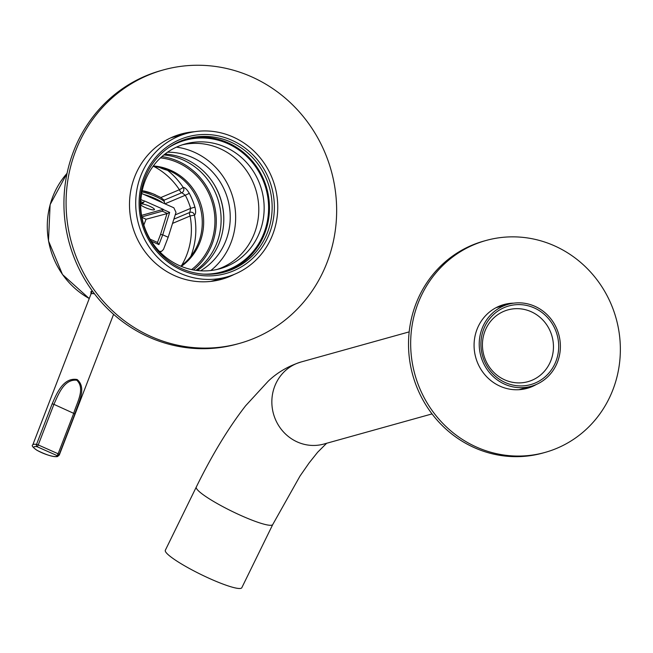 <?xml version="1.0" encoding="UTF-8"?>
<svg xmlns="http://www.w3.org/2000/svg" width="653" height="653" viewBox="0 0 653 653"><rect width="100%" height="100%" fill="white"/><g stroke="black" fill="none" stroke-linecap="round" stroke-linejoin="round"><path stroke-width="0.98" d="M262 247.487A70.965 67.381 -105.6 0 1 167.731 261.853A70.965 67.381 -105.6 0 1 151.455 162.883A70.965 67.381 -105.6 0 1 245.724 148.517A70.965 67.381 -105.6 0 1 262 247.487M152.304 164.091A69.194 65.692 74.4 0 0 152.549 243.928A69.194 65.692 74.4 0 0 224.763 271.991A69.194 65.692 74.4 0 0 260.082 246.573A69.194 65.692 74.4 0 0 259.837 166.744A69.194 65.692 74.4 0 0 187.623 138.681A69.194 65.692 74.4 0 0 152.304 164.091M168.254 147.888A68.304 64.851 -105.6 0 1 250.507 160.312A68.304 64.851 -105.6 0 1 256.711 246.793A68.304 64.851 -105.6 0 1 203.418 274.121M152.002 167.78A64.761 61.48 74.4 0 0 152.231 242.5A64.761 61.48 74.4 0 0 219.816 268.767A64.761 61.48 74.4 0 0 252.874 244.981A64.761 61.48 74.4 0 0 252.638 170.262A64.761 61.48 74.4 0 0 185.06 143.995A64.761 61.48 74.4 0 0 152.002 167.78M164.931 154.092A63.521 60.305 -105.6 0 1 217.392 190.472A63.521 60.305 -105.6 0 1 212.731 255.152A63.521 60.305 -105.6 0 1 197.361 270.522M176.473 147.129A69.194 65.692 -105.6 0 1 223.595 256.743A69.194 65.692 -105.6 0 1 210.846 270.522M200.553 270.799A63.521 60.305 74.4 0 0 219.171 253.356A63.521 60.305 74.4 0 0 222.942 186.872A63.521 60.305 74.4 0 0 167.519 152.214M223.416 272.35A69.194 65.692 74.4 0 0 257.404 247.324A69.194 65.692 74.4 0 0 257.56 168.099A69.194 65.692 74.4 0 0 186.285 139.065M148.688 160.769A74.515 70.744 -105.6 0 1 186.734 133.4A74.515 70.744 -105.6 0 1 264.498 163.625A74.515 70.744 -105.6 0 1 264.767 249.601A74.515 70.744 -105.6 0 1 226.722 276.97A74.515 70.744 -105.6 0 1 148.957 246.744A74.515 70.744 -105.6 0 1 148.688 160.769M217.114 269.444A64.761 61.48 74.4 0 0 247.503 246.475A64.761 61.48 74.4 0 0 248.075 172.98A64.761 61.48 74.4 0 0 182.391 144.811M181.281 266.383A54.999 52.216 74.4 0 0 201.54 206.626A54.999 52.216 74.4 0 0 153.3 165.96M180.734 266.163A54.999 52.216 74.4 0 0 200.144 207.017A54.999 52.216 74.4 0 0 152.957 166.425M191.631 269.583A62.1 58.958 74.4 0 0 212.543 203.565A62.1 58.958 74.4 0 0 160.507 157.863M195.99 270.35A63.521 60.305 74.4 0 0 218.673 201.859A63.521 60.305 74.4 0 0 163.846 154.957M193.451 269.942A63.521 60.305 74.4 0 0 213.841 203.205A63.521 60.305 74.4 0 0 161.879 156.614M223.791 220.347A65.643 62.329 74.4 0 0 213.49 183.387M502.777 304.902A43.465 41.27 -105.6 0 1 510.124 303.8M513.772 303.147A43.465 41.27 74.4 0 0 503.847 304.584A43.465 41.27 74.4 0 0 474.078 344.76A43.465 41.27 74.4 0 0 502.867 387.335A43.465 41.27 74.4 0 0 527.175 388.331A43.465 41.27 74.4 0 0 536.415 384.429M485.995 240.492L483.849 241.088A109.998 104.439 74.4 0 0 408.525 342.768A109.998 104.439 74.4 0 0 481.375 450.505A109.998 104.439 74.4 0 0 542.88 453.027L545.026 452.423A109.998 104.439 74.4 0 0 620.35 350.751A109.998 104.439 74.4 0 0 547.492 243.006A109.998 104.439 74.4 0 0 485.995 240.492A109.998 104.439 74.4 0 0 410.672 342.172A109.998 104.439 74.4 0 0 483.522 449.909A109.998 104.439 74.4 0 0 545.026 452.423M532.954 385.76A43.465 41.27 -105.6 0 1 526.098 388.617M230.346 275.852A75.405 71.593 -105.6 0 1 220.518 279.606M234.28 274.374A75.405 71.593 -105.6 0 1 221.596 279.321A75.405 71.593 -105.6 0 1 148.207 255.739A75.405 71.593 -105.6 0 1 134.608 176.979A75.405 71.593 -105.6 0 1 181.126 134.036A75.405 71.593 -105.6 0 1 194.545 131.718M163.274 69.944L161.128 70.548A141.938 134.763 74.4 0 0 73.56 151.365A141.938 134.763 74.4 0 0 99.158 299.621A141.938 134.763 74.4 0 0 237.3 344.009L239.447 343.413A141.938 134.763 74.4 0 0 327.022 262.588A141.938 134.763 74.4 0 0 301.425 114.332A141.938 134.763 74.4 0 0 163.274 69.944A141.938 134.763 74.4 0 0 75.707 150.77A141.938 134.763 74.4 0 0 101.305 299.025A141.938 134.763 74.4 0 0 239.447 343.413M180.057 134.347A75.405 71.593 -105.6 0 1 190.407 132.486M94.432 293.768L91.673 293.524L90.963 294.095L32.797 444.848A14.195 2.751 21.1 0 1 33.474 444.366A14.195 2.751 21.1 0 1 36.527 444.391L52.191 403.799C56.591 393.637 63.463 377.067 77.152 379.524C87.192 387.98 78.017 403.301 74.899 413.896L59.227 454.496A14.195 2.751 21.1 0 1 59.276 455.068L57.505 456.561C53.505 457.198 46.665 455.117 37.009 450.317C32.74 447.321 31.336 445.501 32.797 444.848M90.914 294.234L91.02 291.369L92.595 291.311M140.713 204.038A7.452 1.445 21.1 0 1 140.893 203.965A7.452 1.445 21.1 0 1 148.884 205.907A7.452 1.445 21.1 0 1 154.443 209.589A7.452 1.445 21.1 0 1 154.084 209.842A7.452 1.445 21.1 0 1 147.162 208.323A7.452 1.445 21.1 0 1 140.713 204.764M141.652 193.468L173.853 207.793L176 212.372L168.18 237.251L163.479 249.43L161.536 251.372L159.928 251.96M189.909 212.388A3.551 3.347 74.1 0 1 190.186 212.298L190.186 212.298A3.551 3.347 74.1 0 1 194.463 215.106C195.827 214.135 195.982 211.474 194.929 207.123L190.643 208.38A69.275 65.773 74.4 0 0 185.305 195.247L164.923 203.826M189.313 193.312C187.027 189.443 184.995 187.501 183.232 187.476A3.551 3.347 -105.9 0 1 181.82 192.708L185.305 195.247L189.313 193.312A72.826 69.145 -105.6 0 1 194.929 207.123M141.823 216.894L162.303 211.188L163.217 209.531L169.658 212.396L162.728 234.827L158.948 244.614L151.414 241.259M159.381 251.397L161.536 251.372M150.133 239.178L157.471 242.434L160.54 234.476L162.728 234.827L168.18 237.251M140.722 203.565L143.456 202.805L140.779 201.614M141.652 215.89L141.889 215.286L163.283 209.319L144.435 200.936L143.456 202.805M143.84 225.007L146.068 219.237L167.494 213.498L162.303 211.188M146.068 219.237L141.921 217.392M160.54 234.476L167.062 213.384M140.901 199.598L144.37 201.14M160.85 197.541L179.412 189.729A3.551 1.11 -112.8 0 0 181.82 192.708L164.107 200.169M154.043 166.539A69.153 65.659 74.4 0 1 179.412 189.729L183.232 187.476A72.703 69.022 -105.6 0 0 167.592 170.343M189.827 212.421L173.869 219.139L189.827 212.421L190.643 208.38L175.208 214.878M189.729 212.462A3.551 1.11 -112.8 0 0 190.088 216.004L172.539 223.399M190.823 256.343A72.703 69.022 -105.6 0 0 194.463 215.106L190.088 216.004A69.153 65.659 74.4 0 1 181.607 265.502M169.658 212.396L167.494 213.498M158.948 244.614L157.471 242.434M52.191 403.799L53.913 404.338L38.249 444.938L58.117 453.778L73.781 413.178C76.621 403.081 85.69 388.715 76.768 380.209C63.823 378.911 58.239 394.869 53.913 404.338L74.899 413.896M555.932 361.338A40.804 38.739 -105.6 0 1 505.389 382.609A40.804 38.739 -105.6 0 1 483.677 329.185A40.804 38.739 -105.6 0 1 534.211 307.914A40.804 38.739 -105.6 0 1 555.932 361.338M484.959 331.104A37.262 35.376 74.4 0 0 491.676 370.022A37.262 35.376 74.4 0 0 527.942 381.67A37.262 35.376 74.4 0 0 550.928 360.456A37.262 35.376 74.4 0 0 544.21 321.537A37.262 35.376 74.4 0 0 507.944 309.889A37.262 35.376 74.4 0 0 484.959 331.104M557.499 362.04A42.584 40.429 74.4 0 0 549.818 317.554A42.584 40.429 74.4 0 0 508.377 304.241A42.584 40.429 74.4 0 0 482.102 328.492A42.584 40.429 74.4 0 0 489.783 372.969A42.584 40.429 74.4 0 0 531.232 386.282A42.584 40.429 74.4 0 0 557.499 362.04M272.758 524.522A42.584 6.073 26.1 0 1 241.479 515.748A42.584 6.073 26.1 0 1 196.275 487.065L165.323 550.267A42.584 6.073 26.1 0 0 210.519 578.95A42.584 6.073 26.1 0 0 241.806 587.724L272.758 524.522L300.013 476.045L309.163 462.871L317.668 452.211L326.639 443.273M91.02 291.369A1.771 1.681 -105.7 0 1 91.673 293.524M56.403 456.471A12.423 2.408 -158.9 0 0 56.958 455.549L37.082 446.709A12.423 2.408 -158.9 0 0 34.413 446.685A12.423 2.408 -158.9 0 0 41.653 452.627A12.423 2.408 -158.9 0 0 56.403 456.471M59.227 454.496A1.771 1.706 156.6 0 1 56.958 455.549A1.771 0.441 -66 0 0 58.117 453.778L59.227 454.496M142.183 190.7L152.769 193.688L160.458 197.312L163.927 199.932L164.515 202.544A14.195 2.514 -158.6 0 0 155.504 196.406A14.195 2.514 -158.6 0 0 141.93 191.941M142.158 190.798A12.423 2.204 21.4 0 1 155.61 194.904M144.068 194.545A14.195 2.514 21.4 0 1 154.737 198.357A14.195 2.514 21.4 0 1 162.662 202.814M67.055 173.347A79.837 75.805 74.4 0 0 89.257 298.527M38.249 444.938A1.771 0.441 114 0 1 37.082 446.709A1.771 1.33 98.1 0 1 36.527 444.391L38.249 444.938M196.275 487.065C211.996 454.994 228.436 427.903 245.601 405.791L268.22 381.181C277.231 372.536 288.161 366.145 301 362.007A42.584 40.429 74.4 0 0 274.733 386.258A42.584 40.429 74.4 0 0 297.393 441.999A42.584 40.429 74.4 0 0 323.855 444.048L432.025 413.912M159.528 167.462A10.709 2.073 -158.9 0 0 168.556 170.564A10.709 2.073 -158.9 0 0 169.356 170.727M170.817 137.832L186.734 133.4M210.813 281.402L226.722 276.97M113.581 314.33L59.276 455.068M164.515 202.544L164.148 203.475M89.241 298.568L62.5 274.538L48.485 240.875L50.118 204.609L67.063 173.298M301 362.007L409.17 331.879M496.092 307.661L508.377 304.241M518.947 389.702L531.232 386.282M169.405 170.751L159.487 167.454"/></g></svg>
